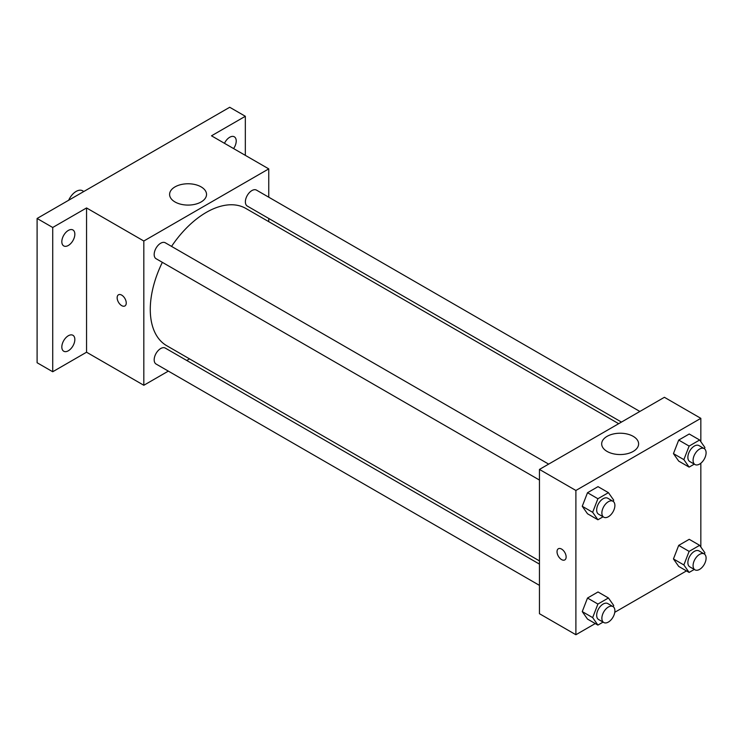 <?xml version="1.0" encoding="UTF-8"?>
<svg xmlns="http://www.w3.org/2000/svg" width="742" height="742" viewBox="0 0 742 742"><rect width="100%" height="100%" fill="white"/><g stroke="black" fill="none" stroke-linecap="round" stroke-linejoin="round"><path stroke-width="1.11" d="M83.818 191.492L82.585 190.777A12.883 7.439 120 0 0 68.672 200.247M168.351 371.111L143.818 385.274L86.554 352.218L52.719 371.751L37.1 362.736L37.1 218.473L229.714 107.265L245.333 116.281L245.333 155.356M189.544 358.878L186.752 360.491M68.338 350.771A9.201 5.315 -60 0 1 63.738 351.226A9.201 5.315 -60 0 1 62.319 343.852A9.201 5.315 -60 0 1 68.338 335.746A9.201 5.315 -60 0 1 72.939 335.291A9.201 5.315 -60 0 1 74.348 342.665A9.201 5.315 -60 0 1 68.338 350.771M68.338 245.463A9.201 5.315 -60 0 1 63.738 245.917A9.201 5.315 -60 0 1 62.319 238.544A9.201 5.315 -60 0 1 68.338 230.428A9.201 5.315 -60 0 1 72.939 229.974A9.201 5.315 -60 0 1 74.348 237.347A9.201 5.315 -60 0 1 68.338 245.463M86.554 352.218L86.554 207.945L52.719 227.488L37.1 218.473M52.719 371.751L52.719 227.488M143.818 385.274L143.818 241.011L86.554 207.945M143.818 241.011L268.752 168.879L211.498 135.814L245.333 116.281M175.01 201.963A18.467 10.657 180 0 1 169.603 194.423A18.467 10.657 180 0 1 188.069 183.766A18.467 10.657 180 0 1 206.536 194.423A18.467 10.657 180 0 1 195.137 204.273A18.467 10.657 180 0 1 175.01 201.963M224.483 143.317A9.201 5.315 -60 0 1 229.714 137.261A9.201 5.315 -60 0 1 234.314 136.806A9.201 5.315 -60 0 1 233.591 148.576M162.35 262.334A79.218 45.735 120 0 0 150.274 309.414A79.218 45.735 120 0 0 166.681 345.679L539.453 560.906M618.67 423.691L245.899 208.474A79.218 45.735 120 0 0 171.55 246.39M268.752 168.879L268.752 197.205M268.752 218.454L268.752 221.672M639.864 411.458L256.491 190.119A9.201 5.315 120 0 0 249.395 192.586A9.201 5.315 120 0 0 245.379 201.852A9.201 5.315 120 0 0 247.29 206.063L621.462 422.087M539.453 564.115L165.29 348.091A9.201 5.315 120 0 0 158.194 350.558A9.201 5.315 120 0 0 154.178 359.824A9.201 5.315 120 0 0 156.08 364.034L539.453 585.373M539.453 480.055L156.08 258.717A9.201 5.315 -60 0 1 156.08 248.088A9.201 5.315 -60 0 1 165.29 242.782L548.663 464.121M126.251 303.005A6.446 3.719 60 0 1 124.916 305.954A6.446 3.719 60 0 1 118.479 302.235A6.446 3.719 60 0 1 118.479 294.797A6.446 3.719 60 0 1 123.441 296.522A6.446 3.719 60 0 1 126.251 303.005M124.916 305.945A6.446 3.719 60 0 1 118.479 302.226A6.446 3.719 60 0 1 118.479 294.787M595.26 623.558L575.894 634.735L539.453 613.699L539.453 469.426L664.396 397.295L700.838 418.34L700.838 441.703M686.471 570.904L614.766 612.298M678.707 461.107L673.448 453.622L678.707 440.071L689.225 433.996L678.707 440.071L673.448 453.622L678.707 461.107L689.123 467.117L683.864 459.632L689.123 446.081L699.641 440.006L704.9 447.491L704.418 448.743M587.506 619.078L582.247 611.593L587.506 598.043L598.024 591.968L587.506 598.043L582.247 611.593L587.506 619.078L597.913 625.089L592.654 617.604L597.913 604.053L608.431 597.978L613.699 605.463L613.207 606.715M700.838 463.221L700.838 547.021M575.894 634.735L575.894 490.471L700.838 418.34M678.707 566.424L673.448 558.939L678.707 545.379L689.225 539.313L678.707 545.379L673.448 558.939L678.707 566.424L689.123 572.434L683.864 564.95L689.123 551.389L699.641 545.324L704.9 552.799L704.418 554.051M587.506 513.761L582.247 506.276L587.506 492.725L598.024 486.65L587.506 492.725L582.247 506.276L587.506 513.761L597.913 519.771L592.654 512.295L597.913 498.735L608.431 492.66L613.699 500.145L613.207 501.397M575.894 490.471L539.453 469.426M607.086 451.424A18.467 10.657 180 0 1 601.679 443.883A18.467 10.657 180 0 1 620.145 433.226A18.467 10.657 180 0 1 638.612 443.883A18.467 10.657 180 0 1 627.213 453.733A18.467 10.657 180 0 1 607.086 451.424M566.137 556.964A6.446 3.719 60 0 1 564.801 559.913A6.446 3.719 60 0 1 558.355 556.194A6.446 3.719 60 0 1 558.355 548.755A6.446 3.719 60 0 1 563.326 550.481A6.446 3.719 60 0 1 566.137 556.964M564.801 559.913A6.446 3.719 60 0 1 558.364 556.194A6.446 3.719 60 0 1 558.364 548.755M603.079 516.794L597.913 519.771M612.985 501.258L607.772 498.244A9.201 5.315 120 0 0 600.686 500.711A9.201 5.315 120 0 0 596.67 509.977A9.201 5.315 120 0 0 598.571 514.187L603.784 517.193A9.201 5.315 120 0 0 612.985 511.878A9.201 5.315 120 0 0 612.985 501.258A9.201 5.315 120 0 0 605.889 503.716A9.201 5.315 120 0 0 601.873 512.982A9.201 5.315 120 0 0 603.784 517.193M592.654 512.295L582.247 506.276M597.913 498.735L587.506 492.725M608.431 492.66L598.024 486.65M694.289 464.13L689.123 467.117M704.186 448.595L698.983 445.59A9.201 5.315 120 0 0 691.887 448.057A9.201 5.315 120 0 0 687.871 457.322A9.201 5.315 120 0 0 689.782 461.533L694.985 464.538A9.201 5.315 120 0 0 704.186 459.224A9.201 5.315 120 0 0 704.186 448.595A9.201 5.315 120 0 0 697.1 451.062A9.201 5.315 120 0 0 693.084 460.328A9.201 5.315 120 0 0 694.985 464.538M683.864 459.632L673.448 453.622M689.123 446.081L678.707 440.071M699.641 440.006L689.225 433.996M603.079 622.102L597.913 625.089M612.985 606.566L607.772 603.561A9.201 5.315 120 0 0 600.686 606.029A9.201 5.315 120 0 0 596.67 615.294A9.201 5.315 120 0 0 598.571 619.505L603.784 622.51A9.201 5.315 120 0 0 612.985 617.196A9.201 5.315 120 0 0 612.985 606.566A9.201 5.315 120 0 0 605.889 609.034A9.201 5.315 120 0 0 601.873 618.299A9.201 5.315 120 0 0 603.784 622.51M592.654 617.604L582.247 611.593M597.913 604.053L587.506 598.043M608.431 597.978L598.024 591.968M694.289 569.448L689.123 572.434M704.186 553.912L698.983 550.907A9.201 5.315 120 0 0 691.887 553.374A9.201 5.315 120 0 0 687.871 562.631A9.201 5.315 120 0 0 689.782 566.842L694.985 569.847A9.201 5.315 120 0 0 704.186 564.541A9.201 5.315 120 0 0 704.186 553.912A9.201 5.315 120 0 0 697.1 556.379A9.201 5.315 120 0 0 693.084 565.636A9.201 5.315 120 0 0 694.985 569.847M683.864 564.95L673.448 558.939M689.123 551.389L678.707 545.379M699.641 545.324L689.225 539.313"/></g></svg>
